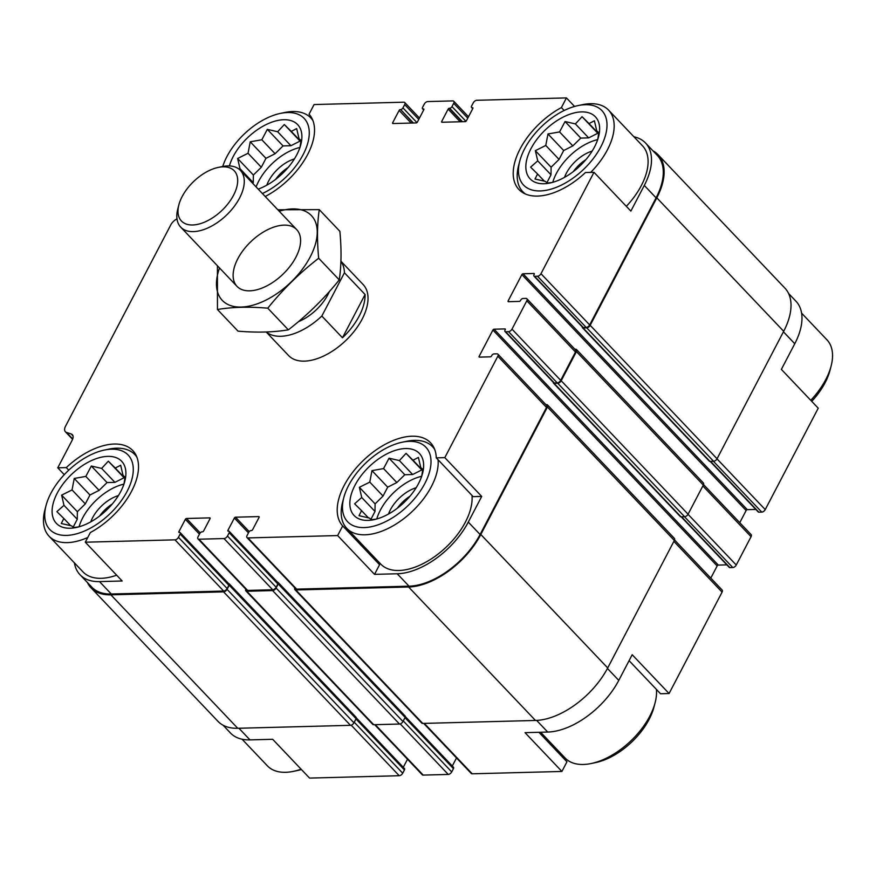<?xml version="1.0" encoding="UTF-8"?>
<svg xmlns="http://www.w3.org/2000/svg" width="876" height="876" viewBox="0 0 876 876"><rect width="100%" height="100%" fill="white"/><g stroke="black" fill="none" stroke-linecap="round" stroke-linejoin="round"><path stroke-width="1.31" d="M356.335 717.915L404.46 768.537A2.059 1.139 -43.6 0 1 404.427 769.916L402.708 773.201A3.088 1.708 -43.6 0 1 399.237 775.72L309.556 778.085L272.677 739.289L249.978 739.881L238.929 728.263M538.893 732.281L566.947 761.802L561.91 771.449L525.02 732.654L547.719 732.051A63.313 35.128 -43.6 0 0 618.774 680.378L607.429 668.454M629.088 660.657L660.537 693.748L669.078 693.518L632.187 654.722L618.774 680.378M64.276 474.672L57.761 467.817L66.291 467.587L68.755 470.182M66.291 467.587A60.488 33.562 136.4 0 1 132.834 450.625A60.488 33.562 136.4 0 1 90.337 532.553L85.3 542.2L122.18 580.996L99.492 581.598A63.313 35.128 -43.6 0 1 80.001 574.722A63.313 35.128 -43.6 0 1 74.394 562.852M249.222 531.612L235.524 517.19L258.759 516.588A1.029 0.569 -43.6 0 1 259.055 517.387L252.616 529.706A1.029 0.569 -43.6 0 1 251.467 530.538L251.105 530.549A2.059 1.139 -43.6 0 0 248.784 532.236L247.076 535.521A3.088 1.708 -43.6 0 0 247.01 537.59L295.705 588.803A3.088 1.708 -43.6 0 0 296.646 589.132L409.026 586.175L397.222 573.769L374.534 574.36L379.571 564.713A60.488 33.562 136.4 0 1 375.979 559.063M374.534 574.36L337.643 535.565L342.691 525.918L379.571 564.713M342.691 525.918A60.488 33.562 136.4 0 1 363.825 459.955A60.488 33.562 136.4 0 1 430.576 442.796A60.488 33.562 136.4 0 1 436.281 457.863L444.811 457.633L481.701 496.429L468.288 522.096A63.313 35.128 -43.6 0 1 397.222 573.769M436.281 457.863L473.171 496.659L481.701 496.429M413.045 123.001L400.639 109.566A2.059 1.139 -43.6 0 0 402.949 107.89L404.668 104.605A3.088 1.708 -43.6 0 0 404.734 102.525A3.088 1.708 -43.6 0 0 403.781 102.196L314.09 104.551L309.053 114.198A60.488 33.562 136.4 0 1 265.22 196.498M788.575 293.471L795.999 301.278A63.313 35.128 -43.6 0 1 794.773 343.731L781.359 369.387L818.239 408.183L765.23 509.591L717.006 458.871M739.771 522.676L746.133 510.5A1.029 0.569 -43.6 0 1 747.294 509.657L523.027 273.772L533.922 273.487A1.029 0.569 -43.6 0 1 534.218 274.298L534.01 274.703A2.059 1.139 -43.6 0 0 533.966 276.082L582.649 327.295A2.059 1.139 -43.6 0 0 583.285 327.514L586.186 327.438A3.088 1.708 -43.6 0 0 589.658 324.919L656.08 197.856L644.287 185.438L630.873 211.105L593.983 172.309L585.453 172.528A60.488 33.562 136.4 0 1 518.899 189.49A60.488 33.562 136.4 0 1 561.396 107.562L566.443 97.915L574.568 106.456M561.396 107.562L564.188 110.496M176.996 218.912A8.234 4.566 -43.6 0 0 170.82 224.825L65.536 426.218A8.234 4.566 -43.6 0 0 65.382 431.737A8.234 4.566 -43.6 0 0 66.532 432.448L71.197 433.981A8.234 4.566 -43.6 0 1 72.347 434.693A8.234 4.566 -43.6 0 1 72.182 440.212L57.761 467.817M80.001 574.722L91.805 587.139A63.313 35.128 -43.6 0 0 111.296 594.005L223.665 591.059A3.088 1.708 -43.6 0 0 227.136 588.53L228.855 585.245A2.059 1.139 -43.6 0 0 228.888 583.865L180.204 532.652A2.059 1.139 -43.6 0 0 179.569 532.433L179.208 532.444A1.029 0.569 -43.6 0 1 178.912 531.644L185.351 519.326A1.029 0.569 -43.6 0 1 186.5 518.482L209.747 517.869A1.029 0.569 -43.6 0 1 210.043 518.68L203.604 530.987A1.029 0.569 -43.6 0 1 202.444 531.831L202.082 531.841A2.059 1.139 -43.6 0 0 199.772 533.517L198.053 536.802A3.088 1.708 -43.6 0 0 197.998 538.882A3.088 1.708 -43.6 0 0 198.951 539.211L224.004 538.554A3.088 1.708 -43.6 0 0 227.464 536.035L229.184 532.75A2.059 1.139 -43.6 0 0 229.227 531.371A2.059 1.139 -43.6 0 0 228.592 531.141L228.22 531.152A1.029 0.569 -43.6 0 1 227.924 530.352L234.363 518.034A1.029 0.569 -43.6 0 1 235.524 517.19M85.3 542.2L174.981 539.846A3.088 1.708 -43.6 0 0 178.452 537.317L180.16 534.042A2.059 1.139 -43.6 0 0 180.204 532.652M247.01 537.59A3.088 1.708 -43.6 0 0 247.963 537.919L337.643 535.565M409.026 586.175A63.313 35.128 -43.6 0 0 480.092 534.502L546.514 407.439A3.088 1.708 -43.6 0 0 546.58 405.369L497.886 354.156A3.088 1.708 -43.6 0 0 496.933 353.827L494.031 353.904A2.059 1.139 -43.6 0 0 491.721 355.579L491.513 355.995A1.029 0.569 -43.6 0 1 490.352 356.828L479.457 357.123A1.029 0.569 -43.6 0 1 479.161 356.313L492.903 330.044A1.029 0.569 -43.6 0 1 494.053 329.201L504.948 328.916A1.029 0.569 -43.6 0 1 505.244 329.715L505.025 330.132A2.059 1.139 -43.6 0 0 504.992 331.511A2.059 1.139 -43.6 0 0 505.627 331.73L508.529 331.654A3.088 1.708 -43.6 0 0 511.989 329.135L526.804 300.807A3.088 1.708 -43.6 0 0 526.859 298.738A3.088 1.708 -43.6 0 0 525.918 298.398L523.005 298.475A2.059 1.139 -43.6 0 0 520.694 300.161L520.486 300.567A1.029 0.569 -43.6 0 1 519.326 301.41L508.43 301.694A1.029 0.569 -43.6 0 1 508.135 300.895L521.877 274.615A1.029 0.569 -43.6 0 1 523.027 273.772M444.811 457.633L497.831 356.225A3.088 1.708 -43.6 0 0 497.886 354.156M533.966 276.082A2.059 1.139 -43.6 0 0 534.601 276.312L537.503 276.236A3.088 1.708 -43.6 0 0 540.974 273.706L593.983 172.309M644.287 185.438A63.313 35.128 -43.6 0 0 645.513 142.985A63.313 35.128 -43.6 0 0 633.939 136.798M656.08 197.856A63.313 35.128 -43.6 0 0 657.307 155.402L645.513 142.985M566.443 97.915L476.763 100.28A3.088 1.708 -43.6 0 0 473.292 102.799L471.573 106.084A2.059 1.139 -43.6 0 0 471.54 107.463A2.059 1.139 -43.6 0 0 472.175 107.682L472.536 107.671A1.029 0.569 -43.6 0 1 472.832 108.482L466.393 120.789A1.029 0.569 -43.6 0 1 465.233 121.633L441.997 122.246A1.029 0.569 -43.6 0 1 441.701 121.446L448.14 109.128A1.029 0.569 -43.6 0 1 449.3 108.285L449.662 108.274A2.059 1.139 -43.6 0 0 451.972 106.598L453.691 103.313A3.088 1.708 -43.6 0 0 453.746 101.244A3.088 1.708 -43.6 0 0 452.793 100.904L427.74 101.561A3.088 1.708 -43.6 0 0 424.28 104.08L422.56 107.365A2.059 1.139 -43.6 0 0 422.517 108.744A2.059 1.139 -43.6 0 0 423.152 108.974L423.513 108.963A1.029 0.569 -43.6 0 1 423.809 109.763L417.37 122.082A1.029 0.569 -43.6 0 1 416.22 122.925L392.985 123.538A1.029 0.569 -43.6 0 1 392.678 122.728L399.127 110.42A1.029 0.569 -43.6 0 1 400.277 109.577M340.939 261.201L363.179 284.59A51.476 28.558 136.4 0 1 345.549 340.753A51.476 28.558 136.4 0 1 288.565 355.525L266.195 331.993M245.806 589.165A3.088 1.708 -43.6 0 0 245.893 590.917L372.771 724.375A3.088 1.708 -43.6 0 0 373.724 724.715L399.5 724.036A3.088 1.708 -43.6 0 0 402.971 721.517L405.117 717.411A2.059 1.139 -43.6 0 0 405.161 716.031L278.272 582.573A2.059 1.139 -43.6 0 0 277.692 582.343M294.818 587.873A3.088 1.708 -43.6 0 0 294.905 589.636L421.794 723.094A3.088 1.708 -43.6 0 0 422.747 723.423L535.477 720.455A64.342 35.697 -43.6 0 0 607.703 667.95L674.345 540.47A3.088 1.708 -43.6 0 0 674.4 538.401L547.522 404.942A3.088 1.708 -43.6 0 0 546.569 404.602L545.868 404.624M553.293 382.319A2.059 1.139 -43.6 0 0 553.468 383.13L680.345 516.588A2.059 1.139 -43.6 0 0 680.981 516.818L684.616 516.72A3.088 1.708 -43.6 0 0 688.076 514.201L703.318 485.052A3.088 1.708 -43.6 0 0 703.373 482.972L576.496 349.513A3.088 1.708 -43.6 0 0 575.543 349.185L574.842 349.195M582.266 326.89A2.059 1.139 -43.6 0 0 582.441 327.701L709.319 461.17A2.059 1.139 -43.6 0 0 709.954 461.389L713.59 461.291A3.088 1.708 -43.6 0 0 717.05 458.772L783.692 331.292A64.342 35.697 -43.6 0 0 784.94 288.149L658.062 154.691A64.342 35.697 -43.6 0 0 652.927 150.792M403.288 767.299L407.504 759.24M197.998 538.882L246.682 590.085A3.088 1.708 -43.6 0 0 247.634 590.424L272.688 589.767A3.088 1.708 -43.6 0 0 276.148 587.248L277.867 583.963A2.059 1.139 -43.6 0 0 277.911 582.584L229.227 531.371M452.301 766.007L456.516 757.948M710.797 578.094L717.159 565.929L492.903 330.044M726.839 564.856L718.309 565.086A1.029 0.569 -43.6 0 0 717.159 565.929M504.992 331.511L553.676 382.724A2.059 1.139 -43.6 0 0 554.311 382.943L557.213 382.867A3.088 1.708 -43.6 0 0 560.684 380.348L575.488 352.021A3.088 1.708 -43.6 0 0 575.554 349.951L526.859 298.738M747.294 509.657L755.813 509.438M245.893 590.917A3.088 1.708 -43.6 0 0 246.846 591.256L272.622 590.577A3.088 1.708 -43.6 0 0 276.082 588.059L278.229 583.953A2.059 1.139 -43.6 0 0 278.272 582.573M294.905 589.636A3.088 1.708 -43.6 0 0 295.858 589.964L408.599 586.997A64.342 35.697 -43.6 0 0 480.815 534.491L547.456 407.011A3.088 1.708 -43.6 0 0 547.522 404.942M553.468 383.13A2.059 1.139 -43.6 0 0 554.092 383.349L557.727 383.261A3.088 1.708 -43.6 0 0 561.198 380.742L576.43 351.583A3.088 1.708 -43.6 0 0 576.496 349.513M582.441 327.701A2.059 1.139 -43.6 0 0 583.077 327.931L586.701 327.832A3.088 1.708 -43.6 0 0 590.172 325.314L656.814 197.834A64.342 35.697 -43.6 0 0 658.062 154.691M87.425 582.529A64.342 35.697 -43.6 0 0 91.06 587.851A64.342 35.697 -43.6 0 0 110.858 594.826L223.599 591.869A3.088 1.708 -43.6 0 0 227.07 589.34L229.216 585.234A2.059 1.139 -43.6 0 0 229.26 583.854A2.059 1.139 -43.6 0 0 228.669 583.635M91.06 587.851L217.938 721.309A64.342 35.697 -43.6 0 0 237.746 728.284L350.488 725.328A3.088 1.708 -43.6 0 0 353.948 722.809L356.094 718.703A2.059 1.139 -43.6 0 0 356.138 717.324L229.26 583.854M223.073 725.208L230.487 733.015A63.313 35.128 -43.6 0 0 249.978 739.881M374.654 724.693L422.254 774.756A3.088 1.708 -43.6 0 0 423.207 775.096L448.26 774.439A3.088 1.708 -43.6 0 0 451.72 771.92L453.44 768.635A2.059 1.139 -43.6 0 0 453.483 767.256L405.347 716.623M423.666 723.401L471.266 773.475A3.088 1.708 -43.6 0 0 472.219 773.804L561.91 771.449M669.078 693.518L722.087 592.11A3.088 1.708 -43.6 0 0 722.153 590.041L674.553 539.977M681.156 516.807L729.248 567.385A2.059 1.139 -43.6 0 0 729.883 567.615L732.785 567.538A3.088 1.708 -43.6 0 0 736.256 565.02L751.06 536.692A3.088 1.708 -43.6 0 0 751.126 534.623L703.527 484.559M710.129 461.378L758.222 511.967A2.059 1.139 -43.6 0 0 758.857 512.186L761.759 512.11A3.088 1.708 -43.6 0 0 765.23 509.591M566.947 761.802A60.488 33.562 136.4 0 1 563.356 756.152M116.672 575.193A59.196 32.85 136.4 0 1 82.99 571.886L49.056 536.189A59.196 32.85 136.4 0 1 44.895 509.92L46.034 505.551A54.049 29.992 136.4 0 1 104.408 450.056A54.049 29.992 136.4 0 1 111.537 449.191A54.049 29.992 136.4 0 1 129.122 487.155A54.049 29.992 136.4 0 1 74.186 534.415A54.049 29.992 136.4 0 1 46.034 505.551M472 495.433A59.196 32.85 136.4 0 1 436.993 554.913A59.196 32.85 136.4 0 1 380.721 564.056L346.786 528.359A59.196 32.85 136.4 0 1 342.625 502.09L343.775 497.721A54.049 29.992 136.4 0 1 402.15 442.227A54.049 29.992 136.4 0 1 409.278 441.362A54.049 29.992 136.4 0 1 426.853 479.325A54.049 29.992 136.4 0 1 371.928 526.585A54.049 29.992 136.4 0 1 343.775 497.721M578.149 105.569A54.049 29.992 136.4 0 1 585.278 104.715A54.049 29.992 136.4 0 1 602.852 142.668A54.049 29.992 136.4 0 1 547.927 189.939A54.049 29.992 136.4 0 1 519.764 161.075A54.049 29.992 136.4 0 1 578.149 105.569L582.562 104.649A59.196 32.85 136.4 0 1 590.369 103.707A59.196 32.85 136.4 0 1 608.59 110.135L642.524 145.832A59.196 32.85 136.4 0 1 626.329 206.331M581.522 111.898A45.037 24.988 136.4 0 1 598.549 136.776A45.037 24.988 136.4 0 1 549.898 183.018A45.037 24.988 136.4 0 1 529.422 151.855A45.037 24.988 136.4 0 1 581.522 111.898M608.59 110.135A59.196 32.85 136.4 0 1 590.698 172.386M525.359 193.957A59.196 32.85 136.4 0 1 522.786 191.713A59.196 32.85 136.4 0 1 518.625 165.444L519.764 161.075M597.706 139.569L598.801 132.626L596.775 130.951L594.399 120.768L589.011 123.571L582.058 116.705L575.39 123.921L565.053 121.534L559.567 131.937L547.96 133.962L545.781 145.449L535.356 150.661L537.733 160.856L530.615 167.152L537.568 174.006L535.006 179.011L545.343 181.398L547.358 183.073L552.384 182.427M598.615 134.039L597.793 133.262L588.661 137.882L580.788 138.09L572.838 145.887L563.695 150.519L559.052 159.41L551.092 167.217L551.004 174.806L546.876 182.712M552.789 182.307A42.464 23.564 136.4 0 1 597.684 139.623M564.527 177.357A28.317 15.713 136.4 0 1 592.154 151.099M573.353 171.565A25.732 14.279 136.4 0 1 585.924 159.618M222.734 166.495A54.049 29.992 136.4 0 1 280.408 113.398A54.049 29.992 136.4 0 1 287.536 112.544A54.049 29.992 136.4 0 1 307.356 144.529A54.049 29.992 136.4 0 1 262.395 193.53M229.403 165.936A45.037 24.988 136.4 0 1 283.78 119.727A45.037 24.988 136.4 0 1 300.807 144.606A45.037 24.988 136.4 0 1 258.212 189.117M280.408 113.398L284.831 112.478A59.196 32.85 136.4 0 1 292.639 111.537A59.196 32.85 136.4 0 1 310.86 117.964A59.196 32.85 136.4 0 1 312.962 120.636M299.964 147.398L301.059 140.456L299.045 138.78L296.668 128.597L291.27 131.4L284.317 124.534L277.648 131.75L267.322 129.363L261.825 139.766L250.229 141.792L248.05 153.278L237.626 158.49L239.991 168.685L253.263 182.635L252.835 183.467M300.884 141.868L300.052 141.08L290.92 145.712L283.058 145.92L275.097 153.716L265.965 158.348L261.311 167.239L253.361 175.036L253.263 182.635M256.11 186.916A42.464 23.564 136.4 0 1 299.953 147.453M266.797 185.186A28.317 15.713 136.4 0 1 294.413 158.928M275.611 179.394A25.732 14.279 136.4 0 1 288.182 167.447M801.606 313.148L826.944 339.811A59.196 32.85 136.4 0 1 831.105 366.08A59.196 32.85 136.4 0 1 810.749 400.31M831.105 366.08L829.966 370.449A54.049 29.992 136.4 0 1 811.723 401.328M405.522 448.545A45.037 24.988 136.4 0 1 422.55 473.423A45.037 24.988 136.4 0 1 373.899 519.676A45.037 24.988 136.4 0 1 353.422 488.501A45.037 24.988 136.4 0 1 405.522 448.545M402.15 442.227L406.563 441.307A59.196 32.85 136.4 0 1 414.37 440.365A59.196 32.85 136.4 0 1 432.591 446.782A59.196 32.85 136.4 0 1 434.704 449.465M438.066 459.736A59.196 32.85 136.4 0 1 403.059 519.216A59.196 32.85 136.4 0 1 346.786 528.359M107.781 456.374A45.037 24.988 136.4 0 1 124.808 481.252A45.037 24.988 136.4 0 1 76.168 527.505A45.037 24.988 136.4 0 1 55.681 496.331A45.037 24.988 136.4 0 1 107.781 456.374M104.408 450.056L108.832 449.136A59.196 32.85 136.4 0 1 116.639 448.194A59.196 32.85 136.4 0 1 134.86 454.611A59.196 32.85 136.4 0 1 136.963 457.294M87.753 537.503A59.196 32.85 136.4 0 1 49.056 536.189M656.42 689.412A59.196 32.85 136.4 0 1 655.106 702.727A59.196 32.85 136.4 0 1 591.169 763.522A59.196 32.85 136.4 0 1 565.14 758.036L540.623 732.237M655.106 702.727L653.967 707.096A54.049 29.992 136.4 0 1 595.592 762.602L591.169 763.522M301.092 769.183A59.196 32.85 136.4 0 1 293.438 771.351A59.196 32.85 136.4 0 1 267.41 765.865L242.061 739.202M301.432 769.544A54.049 29.992 136.4 0 1 297.851 770.431L293.438 771.351M123.976 484.045L125.06 477.113L123.045 475.438L120.669 465.244L115.271 468.047L108.317 461.181L101.649 468.408L91.323 466.021L85.826 476.413L74.23 478.449L72.051 489.936L61.627 495.137L63.992 505.332L56.885 511.628L63.838 518.493L61.276 523.498L71.602 525.885L73.628 527.549L78.654 526.903M124.885 478.526L124.053 477.738L114.92 482.358L107.058 482.566L99.097 490.374L89.965 494.995L85.322 503.886L77.362 511.693L77.263 519.293L73.135 527.188M79.059 526.794A42.464 23.564 136.4 0 1 123.954 484.1M90.797 521.844A28.317 15.713 136.4 0 1 118.413 495.575M99.612 516.052A25.732 14.279 136.4 0 1 112.183 504.094M421.706 476.226L422.801 469.284L420.776 467.609L418.41 457.414L413.012 460.218L406.059 453.352L399.39 460.579L389.053 458.192L383.568 468.583L371.961 470.62L369.781 482.107L359.357 487.308L361.733 497.502L354.616 503.799L361.569 510.664L359.007 515.668L369.344 518.055L371.358 519.731L376.384 519.074M422.626 470.697L421.794 469.908L412.662 474.529L404.8 474.737L396.839 482.545L387.707 487.165L383.053 496.057L375.092 503.864L375.005 511.464L370.876 519.359M376.79 518.964A42.464 23.564 136.4 0 1 421.695 476.27M388.528 514.015A28.317 15.713 136.4 0 1 416.155 487.746M397.354 508.222A25.732 14.279 136.4 0 1 409.924 496.265M421.794 469.908L406.059 453.352M422.659 470.368L413.012 460.218M412.662 474.529L399.39 460.579M404.8 474.737L389.053 458.192M396.839 482.545L383.568 468.583M387.707 487.165L371.961 470.62M383.053 496.057L369.781 482.107M375.092 503.864L359.357 487.308M375.005 511.464L361.733 497.502M368.457 517.902L361.569 510.664M422.747 469.678L420.776 467.609M597.793 133.262L582.058 116.705M598.658 133.721L589.011 123.571M588.661 137.882L575.39 123.921M580.788 138.09L565.053 121.534M572.838 145.887L559.567 131.937M563.695 150.519L547.96 133.962M559.052 159.41L545.781 145.449M551.092 167.217L535.356 150.661M551.004 174.806L537.733 160.856M544.456 181.255L537.568 174.006M598.746 133.032L596.775 130.951M300.052 141.08L284.317 124.534M300.928 141.551L291.27 131.4M290.92 145.712L277.648 131.75M283.058 145.92L267.322 129.363M275.097 153.716L261.825 139.766M265.965 158.348L250.229 141.792M261.311 167.239L248.05 153.278M253.361 175.036L237.626 158.49M301.015 140.861L299.045 138.78M124.053 477.738L108.317 461.181M124.929 478.197L115.271 468.047M114.92 482.358L101.649 468.408M107.058 482.566L91.323 466.021M99.097 490.374L85.826 476.413M89.965 494.995L74.23 478.449M85.322 503.886L72.051 489.936M77.362 511.693L61.627 495.137M77.263 519.293L63.992 505.332M70.715 525.731L63.838 518.493M125.016 477.508L123.045 475.438M340.928 261.398A51.476 28.558 136.4 0 1 344.432 272.786L321.82 316.05A51.476 28.558 136.4 0 1 280.802 336.285A51.476 28.558 136.4 0 1 266.337 331.993M329.431 291.489A36.442 20.225 136.4 0 1 298.398 321.689M344.432 272.786L365.084 294.511A51.476 28.558 136.4 0 1 342.472 337.775L321.82 316.05M365.084 294.511L342.472 337.775M192.643 224.979A36.442 20.225 136.4 0 1 178.868 204.853A36.442 20.225 136.4 0 1 218.234 167.425A36.442 20.225 136.4 0 1 234.801 192.643A36.442 20.225 136.4 0 1 192.643 224.979M218.234 167.425L222.296 166.582A41.183 22.853 136.4 0 1 240.396 170.393A41.183 22.853 136.4 0 1 233.826 206.977A41.183 22.853 136.4 0 1 193.388 231.614A41.183 22.853 136.4 0 1 180.708 227.136A41.183 22.853 136.4 0 1 177.817 208.86L178.868 204.853M279.236 211.236A61.517 34.131 136.4 0 1 310.246 256.843A61.517 34.131 136.4 0 1 245.258 306.742A61.517 34.131 136.4 0 1 219.537 267.979M295.902 257.226A41.183 22.853 136.4 0 1 255.113 290.175A41.183 22.853 136.4 0 1 234.812 265.756A41.183 22.853 136.4 0 1 276.225 226.369A41.183 22.853 136.4 0 1 299.592 247.886A41.183 22.853 136.4 0 1 295.902 257.226M217.423 265.756L217.456 309.502C232.074 307.027 248.85 306.589 267.76 308.177C282.806 289.496 299.767 272.852 318.678 258.245C316.937 240.013 317.145 223.807 319.269 209.638L277.845 209.78M319.269 209.638L339.866 231.297C341.596 249.54 341.399 265.735 339.264 279.904C324.23 298.585 307.257 315.229 288.357 329.836C273.728 332.3 256.953 332.738 238.042 331.161L217.456 309.502M318.678 258.245L339.264 279.904M267.76 308.177L288.357 329.836M111.296 594.005L99.492 581.598M223.665 591.059L174.981 539.846M296.646 589.132L247.963 537.919M480.092 534.502L468.288 522.096M546.514 407.439L497.831 356.225M589.658 324.919L540.974 273.706M418.761 119.421L404.668 104.605M72.73 438.975L66.532 432.448M72.993 435.876L71.197 433.981M227.136 588.53L178.452 537.317M228.855 585.245L180.16 534.042M179.668 532.433L178.912 531.644M199.443 534.152L185.351 519.326M200.21 532.893L186.5 518.482M247.634 590.424L198.951 539.211M272.688 589.767L224.004 538.554M276.148 587.248L227.464 536.035M277.867 583.963L229.184 532.75M228.68 531.141L227.924 530.352M248.466 532.86L234.363 518.034M479.917 357.101L479.161 356.313M718.309 565.086L494.053 329.201M554.311 382.943L505.627 331.73M557.213 382.867L508.529 331.654M560.684 380.348L511.989 329.135M575.488 352.021L526.804 300.807M508.89 301.683L508.135 300.895M746.133 510.5L521.877 274.615M583.285 327.514L534.601 276.312M586.186 327.438L537.503 276.236M472.865 108.416L472.175 107.682M442.457 122.235L441.701 121.446M460.163 121.764L448.14 109.128M462.068 121.72L449.3 108.285M462.429 121.709L449.662 108.274M465.966 121.315L451.972 106.598M467.784 118.14L453.691 103.313M423.842 109.697L423.152 108.974M393.433 123.527L392.678 122.728M411.14 123.056L399.127 110.42M413.406 123.001L400.639 109.566M416.943 122.607L402.949 107.89M237.746 728.284L110.858 594.826M350.488 725.328L223.599 591.869M353.948 722.809L227.07 589.34M356.094 718.703L229.216 585.234M373.724 724.715L246.846 591.256M399.5 724.036L272.622 590.577M402.971 721.517L276.082 588.059M405.117 717.411L278.229 583.953M422.747 723.423L295.858 589.964M535.477 720.455L408.599 586.997M607.703 667.95L480.815 534.491M674.345 540.47L547.456 407.011M680.981 516.818L554.092 383.349M684.616 516.72L557.727 383.261M688.076 514.201L561.198 380.742M703.318 485.052L576.43 351.583M709.954 461.389L583.077 327.931M713.59 461.291L586.701 327.832M717.05 458.772L590.172 325.314M783.692 331.292L656.814 197.834M399.237 775.72L351.199 725.197M402.708 773.201L354.254 722.24M404.427 769.916L355.963 718.955M423.207 775.096L375.267 724.671M448.26 774.439L400.222 723.904M451.72 771.92L403.267 720.948M453.44 768.635L404.986 717.663M472.219 773.804L424.291 723.379M547.719 732.051L536.649 720.411M722.087 592.11L673.863 541.39M729.883 567.615L681.572 516.796M732.785 567.538L684.474 516.72M736.256 565.02L688.021 514.289M751.06 536.692L702.837 485.961M758.857 512.186L710.545 461.378M761.759 512.11L713.447 461.302M794.773 343.731L783.429 331.796M419.484 118.052L404.734 102.525M72.599 439.336L65.382 431.737M472.712 108.701L471.54 107.463M468.496 116.76L453.746 101.244M423.699 109.993L422.517 108.744M522.786 191.713L524.582 193.596M310.86 117.964L312.644 119.848M432.591 446.782L434.386 448.676M134.86 454.611L136.645 456.505M180.708 227.136L237.013 286.364M240.396 170.393L296.701 229.611"/></g></svg>
